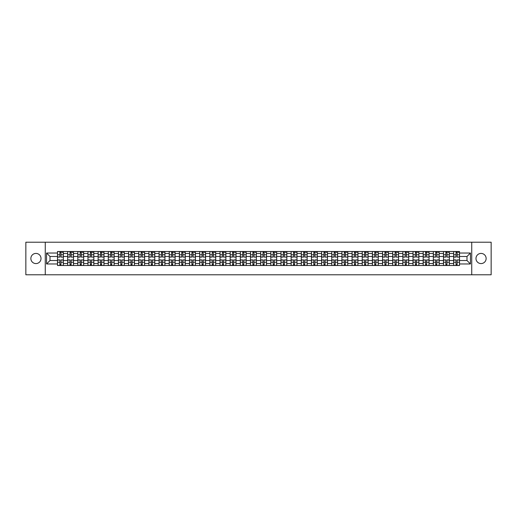 <?xml version="1.0" encoding="UTF-8"?>
<svg xmlns="http://www.w3.org/2000/svg" width="517" height="517" viewBox="0 0 517 517"><rect width="100%" height="100%" fill="white"/><g stroke="black" fill="none" stroke-linecap="round" stroke-linejoin="round"><path stroke-width="0.78" d="M481.056 253.42A5.08 5.08 0 0 0 475.976 258.5A5.08 5.08 0 0 0 481.056 263.58A5.08 5.08 0 0 0 486.135 258.5A5.08 5.08 0 0 0 481.056 253.42M35.944 253.42A5.08 5.08 0 0 0 30.865 258.5A5.08 5.08 0 0 0 35.944 263.58A5.08 5.08 0 0 0 41.024 258.5A5.08 5.08 0 0 0 35.944 253.42M471.743 274.779L491.15 274.779L491.15 242.221L25.85 242.221L25.85 274.779L471.743 274.779L471.743 242.221M67.656 265.499L67.656 253.485L63.358 253.485L63.358 265.499M63.358 253.485L63.358 251.501M67.656 253.485L67.656 251.501M73.511 251.501L73.511 265.499M77.809 265.499L77.809 251.501M83.67 251.501L83.67 265.499M87.968 265.499L87.968 251.501M93.829 251.501L93.829 265.499M98.127 265.499L98.127 251.501M103.988 251.501L103.988 265.499M108.286 265.499L108.286 251.501M114.141 251.501L114.141 265.499M118.438 265.499L118.438 251.501M124.3 251.501L124.3 265.499M128.597 265.499L128.597 251.501M134.459 251.501L134.459 265.499M138.756 265.499L138.756 251.501M144.618 251.501L144.618 265.499M148.915 265.499L148.915 251.501M154.777 251.501L154.777 265.499M159.074 265.499L159.074 251.501M164.929 251.501L164.929 265.499M169.227 265.499L169.227 251.501M175.089 251.501L175.089 265.499M179.386 265.499L179.386 251.501M185.248 251.501L185.248 265.499M189.545 265.499L189.545 251.501M195.407 251.501L195.407 265.499M199.704 265.499L199.704 251.501M205.566 251.501L205.566 265.499M209.863 265.499L209.863 251.501M215.718 251.501L215.718 265.499M220.016 265.499L220.016 251.501M225.877 251.501L225.877 265.499M230.175 265.499L230.175 251.501M236.036 251.501L236.036 265.499M240.334 265.499L240.334 251.501M246.195 251.501L246.195 265.499M250.493 265.499L250.493 251.501M256.354 251.501L256.354 265.499M260.646 265.499L260.646 251.501M266.507 251.501L266.507 265.499M270.805 265.499L270.805 251.501M276.666 251.501L276.666 265.499M280.964 265.499L280.964 251.501M286.825 251.501L286.825 265.499M291.123 265.499L291.123 251.501M296.984 251.501L296.984 265.499M301.282 265.499L301.282 251.501M307.137 251.501L307.137 265.499M311.434 265.499L311.434 251.501M317.296 251.501L317.296 265.499M321.593 265.499L321.593 251.501M327.455 251.501L327.455 265.499M331.752 265.499L331.752 251.501M337.614 251.501L337.614 265.499M341.911 265.499L341.911 251.501M347.773 251.501L347.773 265.499M352.071 265.499L352.071 251.501M357.926 251.501L357.926 265.499M362.223 265.499L362.223 251.501M368.085 251.501L368.085 265.499M372.382 265.499L372.382 251.501M378.244 251.501L378.244 265.499M382.541 265.499L382.541 251.501M388.403 251.501L388.403 265.499M392.7 265.499L392.7 251.501M398.562 251.501L398.562 265.499M402.859 265.499L402.859 251.501M408.714 251.501L408.714 265.499M413.012 265.499L413.012 251.501M418.873 251.501L418.873 265.499M423.171 265.499L423.171 251.501M429.032 251.501L429.032 265.499M433.33 265.499L433.33 251.501M439.192 251.501L439.192 265.499M443.489 265.499L443.489 251.501M449.344 251.501L449.344 265.499M453.642 265.499L453.642 251.501M453.642 260.516L449.344 260.516M443.489 260.516L439.192 260.516M433.33 260.516L429.032 260.516M423.171 260.516L418.873 260.516M413.012 260.516L408.714 260.516M402.859 260.516L398.562 260.516M392.7 260.516L388.403 260.516M382.541 260.516L378.244 260.516M372.382 260.516L368.085 260.516M362.223 260.516L357.926 260.516M352.071 260.516L347.773 260.516M341.911 260.516L337.614 260.516M331.752 260.516L327.455 260.516M321.593 260.516L317.296 260.516M311.434 260.516L307.137 260.516M301.282 260.516L296.984 260.516M291.123 260.516L286.825 260.516M280.964 260.516L276.666 260.516M270.805 260.516L266.507 260.516M260.646 260.516L256.354 260.516M250.493 260.516L246.195 260.516M240.334 260.516L236.036 260.516M230.175 260.516L225.877 260.516M220.016 260.516L215.718 260.516M209.863 260.516L205.566 260.516M199.704 260.516L195.407 260.516M189.545 260.516L185.248 260.516M179.386 260.516L175.089 260.516M169.227 260.516L164.929 260.516M159.074 260.516L154.777 260.516M148.915 260.516L144.618 260.516M138.756 260.516L134.459 260.516M128.597 260.516L124.3 260.516M118.438 260.516L114.141 260.516M108.286 260.516L103.988 260.516M98.127 260.516L93.829 260.516M87.968 260.516L83.67 260.516M77.809 260.516L73.511 260.516M67.656 260.516L63.358 260.516M453.642 256.484L449.344 256.484M443.489 256.484L439.192 256.484M433.33 256.484L429.032 256.484M423.171 256.484L418.873 256.484M413.012 256.484L408.714 256.484M402.859 256.484L398.562 256.484M392.7 256.484L388.403 256.484M382.541 256.484L378.244 256.484M372.382 256.484L368.085 256.484M362.223 256.484L357.926 256.484M352.071 256.484L347.773 256.484M341.911 256.484L337.614 256.484M331.752 256.484L327.455 256.484M321.593 256.484L317.296 256.484M311.434 256.484L307.137 256.484M301.282 256.484L296.984 256.484M291.123 256.484L286.825 256.484M280.964 256.484L276.666 256.484M270.805 256.484L266.507 256.484M260.646 256.484L256.354 256.484M250.493 256.484L246.195 256.484M240.334 256.484L236.036 256.484M230.175 256.484L225.877 256.484M220.016 256.484L215.718 256.484M209.863 256.484L205.566 256.484M199.704 256.484L195.407 256.484M189.545 256.484L185.248 256.484M179.386 256.484L175.089 256.484M169.227 256.484L164.929 256.484M159.074 256.484L154.777 256.484M148.915 256.484L144.618 256.484M138.756 256.484L134.459 256.484M128.597 256.484L124.3 256.484M118.438 256.484L114.141 256.484M108.286 256.484L103.988 256.484M98.127 256.484L93.829 256.484M87.968 256.484L83.67 256.484M77.809 256.484L73.511 256.484M67.656 256.484L63.358 256.484M50.007 260.516L57.497 260.516L57.497 256.484L50.007 256.484L50.007 260.516L46.556 263.967L46.556 253.033L57.497 253.033L57.497 256.484M459.503 256.484L459.503 260.516L466.993 260.516L466.993 256.484L459.503 256.484L459.503 251.501L57.497 251.501L57.497 253.033M459.503 253.033L470.444 253.033L470.444 263.967L459.503 263.967L459.503 260.516M57.497 260.516L57.497 265.499L459.503 265.499L459.503 263.967M57.497 263.967L46.556 263.967M45.257 274.779L45.257 242.221M60.98 264.523L59.869 264.523M59.869 252.477L60.98 252.477M71.139 264.523L70.028 264.523M70.028 252.477L71.139 252.477M81.292 264.523L80.187 264.523M80.187 252.477L81.292 252.477M91.451 264.523L90.346 264.523M90.346 252.477L91.451 252.477M101.61 264.523L100.505 264.523M100.505 252.477L101.61 252.477M111.769 264.523L110.657 264.523M110.657 252.477L111.769 252.477M121.922 264.523L120.816 264.523M120.816 252.477L121.922 252.477M132.081 264.523L130.975 264.523M130.975 252.477L132.081 252.477M142.24 264.523L141.135 264.523M141.135 252.477L142.24 252.477M152.399 264.523L151.294 264.523M151.294 252.477L152.399 252.477M162.558 264.523L161.446 264.523M161.446 252.477L162.558 252.477M172.71 264.523L171.605 264.523M171.605 252.477L172.71 252.477M182.869 264.523L181.764 264.523M181.764 252.477L182.869 252.477M193.028 264.523L191.923 264.523M191.923 252.477L193.028 252.477M203.187 264.523L202.082 264.523M202.082 252.477L203.187 252.477M213.347 264.523L212.235 264.523M212.235 252.477L213.347 252.477M223.499 264.523L222.394 264.523M222.394 252.477L223.499 252.477M233.658 264.523L232.553 264.523M232.553 252.477L233.658 252.477M243.817 264.523L242.712 264.523M242.712 252.477L243.817 252.477M253.976 264.523L252.865 264.523M252.865 252.477L253.976 252.477M264.135 264.523L263.024 264.523M263.024 252.477L264.135 252.477M274.288 264.523L273.183 264.523M273.183 252.477L274.288 252.477M284.447 264.523L283.342 264.523M283.342 252.477L284.447 252.477M294.606 264.523L293.501 264.523M293.501 252.477L294.606 252.477M304.765 264.523L303.653 264.523M303.653 252.477L304.765 252.477M314.918 264.523L313.813 264.523M313.813 252.477L314.918 252.477M325.077 264.523L323.972 264.523M323.972 252.477L325.077 252.477M335.236 264.523L334.131 264.523M334.131 252.477L335.236 252.477M345.395 264.523L344.29 264.523M344.29 252.477L345.395 252.477M355.554 264.523L354.442 264.523M354.442 252.477L355.554 252.477M365.706 264.523L364.601 264.523M364.601 252.477L365.706 252.477M375.865 264.523L374.76 264.523M374.76 252.477L375.865 252.477M386.025 264.523L384.919 264.523M384.919 252.477L386.025 252.477M396.184 264.523L395.078 264.523M395.078 252.477L396.184 252.477M406.343 264.523L405.231 264.523M405.231 252.477L406.343 252.477M416.495 264.523L415.39 264.523M415.39 252.477L416.495 252.477M426.654 264.523L425.549 264.523M425.549 252.477L426.654 252.477M436.813 264.523L435.708 264.523M435.708 252.477L436.813 252.477M446.972 264.523L445.861 264.523M445.861 252.477L446.972 252.477M457.131 264.523L456.02 264.523M456.02 252.477L457.131 252.477M46.556 253.033L50.007 256.484M466.993 260.516L470.444 263.967M466.993 256.484L470.444 253.033M60.98 256.962L63.32 257.098L60.98 257.098L60.98 251.566L63.32 251.566L59.869 251.566L59.869 257.098L57.529 257.098L57.529 251.566L59.869 251.566L57.529 251.566M63.32 256.962L63.32 251.566M59.869 252.412L60.98 252.412M61.956 252.412L62.479 252.412M59.869 259.902L59.869 265.434L57.529 265.434L57.529 259.902L59.869 259.902M60.98 264.588L59.869 264.588M61.956 265.434L63.32 265.434L63.32 259.902L60.98 259.902L60.98 265.434L58.893 265.434M71.139 256.962L73.479 257.098L71.139 257.098L71.139 251.566L73.479 251.566L70.028 251.566L70.028 257.098L67.688 257.098L67.688 251.566L70.028 251.566L67.688 251.566M73.479 256.962L73.479 251.566M70.028 252.412L71.139 252.412M72.115 252.412L72.632 252.412M81.292 256.962L83.638 257.098L81.292 257.098L81.292 251.566L83.638 251.566L80.187 251.566L80.187 257.098L77.841 257.098L77.841 251.566L80.187 251.566L77.841 251.566M83.638 256.962L83.638 251.566M80.187 252.412L81.292 252.412M82.268 252.412L82.791 252.412M70.028 259.902L70.028 265.434L67.688 265.434L67.688 259.902L70.028 259.902M71.139 264.588L70.028 264.588M72.115 265.434L73.479 265.434L73.479 259.902L71.139 259.902L71.139 265.434L69.052 265.434M80.187 259.902L80.187 265.434L77.841 265.434L77.841 259.902L80.187 259.902M81.292 264.588L80.187 264.588M82.268 265.434L83.638 265.434L83.638 259.902L81.292 259.902L81.292 265.434L79.211 265.434M91.451 256.962L93.797 257.098L91.451 257.098L91.451 251.566L93.797 251.566L90.346 251.566L90.346 257.098L88 257.098L88 251.566L90.346 251.566L88 251.566M93.797 256.962L93.797 251.566M90.346 252.412L91.451 252.412M92.427 252.412L92.95 252.412M101.61 256.962L103.956 257.098L101.61 257.098L101.61 251.566L103.956 251.566L100.505 251.566L100.505 257.098L98.159 257.098L98.159 251.566L100.505 251.566L98.159 251.566M103.956 256.962L103.956 251.566M100.505 252.412L101.61 252.412M102.586 252.412L103.109 252.412M111.769 256.962L114.108 257.098L111.769 257.098L111.769 251.566L114.108 251.566L110.657 251.566L110.657 257.098L108.318 257.098L108.318 251.566L110.657 251.566L108.318 251.566M114.108 256.962L114.108 251.566M110.657 252.412L111.769 252.412M112.745 252.412L113.262 252.412M90.346 259.902L90.346 265.434L88 265.434L88 259.902L90.346 259.902M91.451 264.588L90.346 264.588M92.427 265.434L93.797 265.434L93.797 259.902L91.451 259.902L91.451 265.434L89.37 265.434M100.505 259.902L100.505 265.434L98.159 265.434L98.159 259.902L100.505 259.902M101.61 264.588L100.505 264.588M102.586 265.434L103.956 265.434L103.956 259.902L101.61 259.902L101.61 265.434L99.529 265.434M110.657 259.902L110.657 265.434L108.318 265.434L108.318 259.902L110.657 259.902M111.769 264.588L110.657 264.588M112.745 265.434L114.108 265.434L114.108 259.902L111.769 259.902L111.769 265.434L109.682 265.434M121.922 256.962L124.267 257.098L121.922 257.098L121.922 251.566L124.267 251.566L120.816 251.566L120.816 257.098L118.471 257.098L118.471 251.566L120.816 251.566L118.471 251.566M124.267 256.962L124.267 251.566M120.816 252.412L121.922 252.412M122.904 252.412L123.421 252.412M120.816 259.902L120.816 265.434L118.471 265.434L118.471 259.902L120.816 259.902M121.922 264.588L120.816 264.588M122.904 265.434L124.267 265.434L124.267 259.902L121.922 259.902L121.922 265.434L119.841 265.434M132.081 256.962L134.426 257.098L132.081 257.098L132.081 251.566L134.426 251.566L130.975 251.566L130.975 257.098L128.63 257.098L128.63 251.566L130.975 251.566L128.63 251.566M134.426 256.962L134.426 251.566M130.975 252.412L132.081 252.412M133.056 252.412L133.58 252.412M130.975 259.902L130.975 265.434L128.63 265.434L128.63 259.902L130.975 259.902M132.081 264.588L130.975 264.588M133.056 265.434L134.426 265.434L134.426 259.902L132.081 259.902L132.081 265.434L130 265.434M142.24 256.962L144.586 257.098L142.24 257.098L142.24 251.566L144.586 251.566L141.135 251.566L141.135 257.098L138.789 257.098L138.789 251.566L141.135 251.566L138.789 251.566M144.586 256.962L144.586 251.566M141.135 252.412L142.24 252.412M143.215 252.412L143.739 252.412M141.135 259.902L141.135 265.434L138.789 265.434L138.789 259.902L141.135 259.902M142.24 264.588L141.135 264.588M143.215 265.434L144.586 265.434L144.586 259.902L142.24 259.902L142.24 265.434L140.159 265.434M152.399 256.962L154.745 257.098L152.399 257.098L152.399 251.566L154.745 251.566L151.294 251.566L151.294 257.098L148.948 257.098L148.948 251.566L151.294 251.566L148.948 251.566M154.745 256.962L154.745 251.566M151.294 252.412L152.399 252.412M153.375 252.412L153.898 252.412M151.294 259.902L151.294 265.434L148.948 265.434L148.948 259.902L151.294 259.902M152.399 264.588L151.294 264.588M153.375 265.434L154.745 265.434L154.745 259.902L152.399 259.902L152.399 265.434L150.311 265.434M162.558 256.962L164.897 257.098L162.558 257.098L162.558 251.566L164.897 251.566L161.446 251.566L161.446 257.098L159.107 257.098L159.107 251.566L161.446 251.566L159.107 251.566M164.897 256.962L164.897 251.566M161.446 252.412L162.558 252.412M163.534 252.412L164.051 252.412M161.446 259.902L161.446 265.434L159.107 265.434L159.107 259.902L161.446 259.902M162.558 264.588L161.446 264.588M163.534 265.434L164.897 265.434L164.897 259.902L162.558 259.902L162.558 265.434L160.47 265.434M172.71 256.962L175.056 257.098L172.71 257.098L172.71 251.566L175.056 251.566L171.605 251.566L171.605 257.098L169.259 257.098L169.259 251.566L171.605 251.566L169.259 251.566M175.056 256.962L175.056 251.566M171.605 252.412L172.71 252.412M173.693 252.412L174.21 252.412M171.605 259.902L171.605 265.434L169.259 265.434L169.259 259.902L171.605 259.902M172.71 264.588L171.605 264.588M173.693 265.434L175.056 265.434L175.056 259.902L172.71 259.902L172.71 265.434L170.629 265.434M182.869 256.962L185.215 257.098L182.869 257.098L182.869 251.566L185.215 251.566L181.764 251.566L181.764 257.098L179.418 257.098L179.418 251.566L181.764 251.566L179.418 251.566M185.215 256.962L185.215 251.566M181.764 252.412L182.869 252.412M183.845 252.412L184.369 252.412M181.764 259.902L181.764 265.434L179.418 265.434L179.418 259.902L181.764 259.902M182.869 264.588L181.764 264.588M183.845 265.434L185.215 265.434L185.215 259.902L182.869 259.902L182.869 265.434L180.788 265.434M193.028 256.962L195.374 257.098L193.028 257.098L193.028 251.566L195.374 251.566L191.923 251.566L191.923 257.098L189.577 257.098L189.577 251.566L191.923 251.566L189.577 251.566M195.374 256.962L195.374 251.566M191.923 252.412L193.028 252.412M194.004 252.412L194.528 252.412M191.923 259.902L191.923 265.434L189.577 265.434L189.577 259.902L191.923 259.902M193.028 264.588L191.923 264.588M194.004 265.434L195.374 265.434L195.374 259.902L193.028 259.902L193.028 265.434L190.947 265.434M203.187 256.962L205.533 257.098L203.187 257.098L203.187 251.566L205.533 251.566L202.082 251.566L202.082 257.098L199.736 257.098L199.736 251.566L202.082 251.566L199.736 251.566M205.533 256.962L205.533 251.566M202.082 252.412L203.187 252.412M204.163 252.412L204.687 252.412M202.082 259.902L202.082 265.434L199.736 265.434L199.736 259.902L202.082 259.902M203.187 264.588L202.082 264.588M204.163 265.434L205.533 265.434L205.533 259.902L203.187 259.902L203.187 265.434L201.1 265.434M213.347 256.962L215.686 257.098L213.347 257.098L213.347 251.566L215.686 251.566L212.235 251.566L212.235 257.098L209.896 257.098L209.896 251.566L212.235 251.566L209.896 251.566M215.686 256.962L215.686 251.566M212.235 252.412L213.347 252.412M214.322 252.412L214.839 252.412M212.235 259.902L212.235 265.434L209.896 265.434L209.896 259.902L212.235 259.902M213.347 264.588L212.235 264.588M214.322 265.434L215.686 265.434L215.686 259.902L213.347 259.902L213.347 265.434L211.259 265.434M223.499 256.962L225.845 257.098L223.499 257.098L223.499 251.566L225.845 251.566L222.394 251.566L222.394 257.098L220.048 257.098L220.048 251.566L222.394 251.566L220.048 251.566M225.845 256.962L225.845 251.566M222.394 252.412L223.499 252.412M224.481 252.412L224.998 252.412M222.394 259.902L222.394 265.434L220.048 265.434L220.048 259.902L222.394 259.902M223.499 264.588L222.394 264.588M224.481 265.434L225.845 265.434L225.845 259.902L223.499 259.902L223.499 265.434L221.418 265.434M233.658 256.962L236.004 257.098L233.658 257.098L233.658 251.566L236.004 251.566L232.553 251.566L232.553 257.098L230.207 257.098L230.207 251.566L232.553 251.566L230.207 251.566M236.004 256.962L236.004 251.566M232.553 252.412L233.658 252.412M234.634 252.412L235.157 252.412M232.553 259.902L232.553 265.434L230.207 265.434L230.207 259.902L232.553 259.902M233.658 264.588L232.553 264.588M234.634 265.434L236.004 265.434L236.004 259.902L233.658 259.902L233.658 265.434L231.577 265.434M243.817 256.962L246.163 257.098L243.817 257.098L243.817 251.566L246.163 251.566L242.712 251.566L242.712 257.098L240.366 257.098L240.366 251.566L242.712 251.566L240.366 251.566M246.163 256.962L246.163 251.566M242.712 252.412L243.817 252.412M244.793 252.412L245.317 252.412M242.712 259.902L242.712 265.434L240.366 265.434L240.366 259.902L242.712 259.902M243.817 264.588L242.712 264.588M244.793 265.434L246.163 265.434L246.163 259.902L243.817 259.902L243.817 265.434L241.736 265.434M253.976 256.962L256.316 257.098L253.976 257.098L253.976 251.566L256.316 251.566L252.865 251.566L252.865 257.098L250.525 257.098L250.525 251.566L252.865 251.566L250.525 251.566M256.316 256.962L256.316 251.566M252.865 252.412L253.976 252.412M254.952 252.412L255.469 252.412M252.865 259.902L252.865 265.434L250.525 265.434L250.525 259.902L252.865 259.902M253.976 264.588L252.865 264.588M254.952 265.434L256.316 265.434L256.316 259.902L253.976 259.902L253.976 265.434L251.889 265.434M264.135 256.962L266.475 257.098L264.135 257.098L264.135 251.566L266.475 251.566L263.024 251.566L263.024 257.098L260.684 257.098L260.684 251.566L263.024 251.566L260.684 251.566M266.475 256.962L266.475 251.566M263.024 252.412L264.135 252.412M265.111 252.412L265.628 252.412M263.024 259.902L263.024 265.434L260.684 265.434L260.684 259.902L263.024 259.902M264.135 264.588L263.024 264.588M265.111 265.434L266.475 265.434L266.475 259.902L264.135 259.902L264.135 265.434L262.048 265.434M274.288 256.962L276.634 257.098L274.288 257.098L274.288 251.566L276.634 251.566L273.183 251.566L273.183 257.098L270.837 257.098L270.837 251.566L273.183 251.566L270.837 251.566M276.634 256.962L276.634 251.566M273.183 252.412L274.288 252.412M275.264 252.412L275.787 252.412M273.183 259.902L273.183 265.434L270.837 265.434L270.837 259.902L273.183 259.902M274.288 264.588L273.183 264.588M275.264 265.434L276.634 265.434L276.634 259.902L274.288 259.902L274.288 265.434L272.207 265.434M284.447 256.962L286.793 257.098L284.447 257.098L284.447 251.566L286.793 251.566L283.342 251.566L283.342 257.098L280.996 257.098L280.996 251.566L283.342 251.566L280.996 251.566M286.793 256.962L286.793 251.566M283.342 252.412L284.447 252.412M285.423 252.412L285.946 252.412M283.342 259.902L283.342 265.434L280.996 265.434L280.996 259.902L283.342 259.902M284.447 264.588L283.342 264.588M285.423 265.434L286.793 265.434L286.793 259.902L284.447 259.902L284.447 265.434L282.366 265.434M294.606 256.962L296.952 257.098L294.606 257.098L294.606 251.566L296.952 251.566L293.501 251.566L293.501 257.098L291.155 257.098L291.155 251.566L293.501 251.566L291.155 251.566M296.952 256.962L296.952 251.566M293.501 252.412L294.606 252.412M295.582 252.412L296.105 252.412M293.501 259.902L293.501 265.434L291.155 265.434L291.155 259.902L293.501 259.902M294.606 264.588L293.501 264.588M295.582 265.434L296.952 265.434L296.952 259.902L294.606 259.902L294.606 265.434L292.519 265.434M304.765 256.962L307.104 257.098L304.765 257.098L304.765 251.566L307.104 251.566L303.653 251.566L303.653 257.098L301.314 257.098L301.314 251.566L303.653 251.566L301.314 251.566M307.104 256.962L307.104 251.566M303.653 252.412L304.765 252.412M305.741 252.412L306.258 252.412M303.653 259.902L303.653 265.434L301.314 265.434L301.314 259.902L303.653 259.902M304.765 264.588L303.653 264.588M305.741 265.434L307.104 265.434L307.104 259.902L304.765 259.902L304.765 265.434L302.678 265.434M314.918 256.962L317.264 257.098L314.918 257.098L314.918 251.566L317.264 251.566L313.813 251.566L313.813 257.098L311.467 257.098L311.467 251.566L313.813 251.566L311.467 251.566M317.264 256.962L317.264 251.566M313.813 252.412L314.918 252.412M315.9 252.412L316.417 252.412M313.813 259.902L313.813 265.434L311.467 265.434L311.467 259.902L313.813 259.902M314.918 264.588L313.813 264.588M315.9 265.434L317.264 265.434L317.264 259.902L314.918 259.902L314.918 265.434L312.837 265.434M325.077 256.962L327.423 257.098L325.077 257.098L325.077 251.566L327.423 251.566L323.972 251.566L323.972 257.098L321.626 257.098L321.626 251.566L323.972 251.566L321.626 251.566M327.423 256.962L327.423 251.566M323.972 252.412L325.077 252.412M326.053 252.412L326.576 252.412M323.972 259.902L323.972 265.434L321.626 265.434L321.626 259.902L323.972 259.902M325.077 264.588L323.972 264.588M326.053 265.434L327.423 265.434L327.423 259.902L325.077 259.902L325.077 265.434L322.996 265.434M335.236 256.962L337.582 257.098L335.236 257.098L335.236 251.566L337.582 251.566L334.131 251.566L334.131 257.098L331.785 257.098L331.785 251.566L334.131 251.566L331.785 251.566M337.582 256.962L337.582 251.566M334.131 252.412L335.236 252.412M336.212 252.412L336.735 252.412M334.131 259.902L334.131 265.434L331.785 265.434L331.785 259.902L334.131 259.902M335.236 264.588L334.131 264.588M336.212 265.434L337.582 265.434L337.582 259.902L335.236 259.902L335.236 265.434L333.155 265.434M345.395 256.962L347.741 257.098L345.395 257.098L345.395 251.566L347.741 251.566L344.29 251.566L344.29 257.098L341.944 257.098L341.944 251.566L344.29 251.566L341.944 251.566M347.741 256.962L347.741 251.566M344.29 252.412L345.395 252.412M346.371 252.412L346.894 252.412M344.29 259.902L344.29 265.434L341.944 265.434L341.944 259.902L344.29 259.902M345.395 264.588L344.29 264.588M346.371 265.434L347.741 265.434L347.741 259.902L345.395 259.902L345.395 265.434L343.307 265.434M355.554 256.962L357.893 257.098L355.554 257.098L355.554 251.566L357.893 251.566L354.442 251.566L354.442 257.098L352.103 257.098L352.103 251.566L354.442 251.566L352.103 251.566M357.893 256.962L357.893 251.566M354.442 252.412L355.554 252.412M356.53 252.412L357.047 252.412M354.442 259.902L354.442 265.434L352.103 265.434L352.103 259.902L354.442 259.902M355.554 264.588L354.442 264.588M356.53 265.434L357.893 265.434L357.893 259.902L355.554 259.902L355.554 265.434L353.466 265.434M365.706 256.962L368.052 257.098L365.706 257.098L365.706 251.566L368.052 251.566L364.601 251.566L364.601 257.098L362.255 257.098L362.255 251.566L364.601 251.566L362.255 251.566M368.052 256.962L368.052 251.566M364.601 252.412L365.706 252.412M366.689 252.412L367.206 252.412M364.601 259.902L364.601 265.434L362.255 265.434L362.255 259.902L364.601 259.902M365.706 264.588L364.601 264.588M366.689 265.434L368.052 265.434L368.052 259.902L365.706 259.902L365.706 265.434L363.625 265.434M375.865 256.962L378.211 257.098L375.865 257.098L375.865 251.566L378.211 251.566L374.76 251.566L374.76 257.098L372.414 257.098L372.414 251.566L374.76 251.566L372.414 251.566M378.211 256.962L378.211 251.566M374.76 252.412L375.865 252.412M376.841 252.412L377.365 252.412M374.76 259.902L374.76 265.434L372.414 265.434L372.414 259.902L374.76 259.902M375.865 264.588L374.76 264.588M376.841 265.434L378.211 265.434L378.211 259.902L375.865 259.902L375.865 265.434L373.785 265.434M386.025 256.962L388.37 257.098L386.025 257.098L386.025 251.566L388.37 251.566L384.919 251.566L384.919 257.098L382.574 257.098L382.574 251.566L384.919 251.566L382.574 251.566M388.37 256.962L388.37 251.566M384.919 252.412L386.025 252.412M387 252.412L387.524 252.412M384.919 259.902L384.919 265.434L382.574 265.434L382.574 259.902L384.919 259.902M386.025 264.588L384.919 264.588M387 265.434L388.37 265.434L388.37 259.902L386.025 259.902L386.025 265.434L383.944 265.434M396.184 256.962L398.529 257.098L396.184 257.098L396.184 251.566L398.529 251.566L395.078 251.566L395.078 257.098L392.733 257.098L392.733 251.566L395.078 251.566L392.733 251.566M398.529 256.962L398.529 251.566M395.078 252.412L396.184 252.412M397.159 252.412L397.683 252.412M395.078 259.902L395.078 265.434L392.733 265.434L392.733 259.902L395.078 259.902M396.184 264.588L395.078 264.588M397.159 265.434L398.529 265.434L398.529 259.902L396.184 259.902L396.184 265.434L394.096 265.434M406.343 256.962L408.682 257.098L406.343 257.098L406.343 251.566L408.682 251.566L405.231 251.566L405.231 257.098L402.892 257.098L402.892 251.566L405.231 251.566L402.892 251.566M408.682 256.962L408.682 251.566M405.231 252.412L406.343 252.412M407.318 252.412L407.835 252.412M405.231 259.902L405.231 265.434L402.892 265.434L402.892 259.902L405.231 259.902M406.343 264.588L405.231 264.588M407.318 265.434L408.682 265.434L408.682 259.902L406.343 259.902L406.343 265.434L404.255 265.434M416.495 256.962L418.841 257.098L416.495 257.098L416.495 251.566L418.841 251.566L415.39 251.566L415.39 257.098L413.044 257.098L413.044 251.566L415.39 251.566L413.044 251.566M418.841 256.962L418.841 251.566M415.39 252.412L416.495 252.412M417.471 252.412L417.994 252.412M415.39 259.902L415.39 265.434L413.044 265.434L413.044 259.902L415.39 259.902M416.495 264.588L415.39 264.588M417.471 265.434L418.841 265.434L418.841 259.902L416.495 259.902L416.495 265.434L414.414 265.434M426.654 256.962L429 257.098L426.654 257.098L426.654 251.566L429 251.566L425.549 251.566L425.549 257.098L423.203 257.098L423.203 251.566L425.549 251.566L423.203 251.566M429 256.962L429 251.566M425.549 252.412L426.654 252.412M427.63 252.412L428.154 252.412M425.549 259.902L425.549 265.434L423.203 265.434L423.203 259.902L425.549 259.902M426.654 264.588L425.549 264.588M427.63 265.434L429 265.434L429 259.902L426.654 259.902L426.654 265.434L424.573 265.434M436.813 256.962L439.159 257.098L436.813 257.098L436.813 251.566L439.159 251.566L435.708 251.566L435.708 257.098L433.362 257.098L433.362 251.566L435.708 251.566L433.362 251.566M439.159 256.962L439.159 251.566M435.708 252.412L436.813 252.412M437.789 252.412L438.313 252.412M435.708 259.902L435.708 265.434L433.362 265.434L433.362 259.902L435.708 259.902M436.813 264.588L435.708 264.588M437.789 265.434L439.159 265.434L439.159 259.902L436.813 259.902L436.813 265.434L434.732 265.434M446.972 256.962L449.312 257.098L446.972 257.098L446.972 251.566L449.312 251.566L445.861 251.566L445.861 257.098L443.521 257.098L443.521 251.566L445.861 251.566L443.521 251.566M449.312 256.962L449.312 251.566M445.861 252.412L446.972 252.412M447.948 252.412L448.465 252.412M445.861 259.902L445.861 265.434L443.521 265.434L443.521 259.902L445.861 259.902M446.972 264.588L445.861 264.588M447.948 265.434L449.312 265.434L449.312 259.902L446.972 259.902L446.972 265.434L444.885 265.434M457.131 256.962L459.471 257.098L457.131 257.098L457.131 251.566L459.471 251.566L456.02 251.566L456.02 257.098L453.68 257.098L453.68 251.566L456.02 251.566L453.68 251.566M459.471 256.962L459.471 251.566M456.02 252.412L457.131 252.412M458.107 252.412L458.624 252.412M456.02 259.902L456.02 265.434L453.68 265.434L453.68 259.902L456.02 259.902M457.131 264.588L456.02 264.588M458.107 265.434L459.471 265.434L459.471 259.902L457.131 259.902L457.131 265.434L455.044 265.434M443.489 253.485L439.192 253.485M433.33 253.485L429.032 253.485M423.171 253.485L418.873 253.485M413.012 253.485L408.714 253.485M402.859 253.485L398.562 253.485M392.7 253.485L388.403 253.485M382.541 253.485L378.244 253.485M372.382 253.485L368.085 253.485M362.223 253.485L357.926 253.485M352.071 253.485L347.773 253.485M341.911 253.485L337.614 253.485M331.752 253.485L327.455 253.485M321.593 253.485L317.296 253.485M311.434 253.485L307.137 253.485M301.282 253.485L296.984 253.485M291.123 253.485L286.825 253.485M280.964 253.485L276.666 253.485M270.805 253.485L266.507 253.485M260.646 253.485L256.354 253.485M250.493 253.485L246.195 253.485M240.334 253.485L236.036 253.485M230.175 253.485L225.877 253.485M220.016 253.485L215.718 253.485M209.863 253.485L205.566 253.485M199.704 253.485L195.407 253.485M189.545 253.485L185.248 253.485M179.386 253.485L175.089 253.485M169.227 253.485L164.929 253.485M159.074 253.485L154.777 253.485M148.915 253.485L144.618 253.485M138.756 253.485L134.459 253.485M128.597 253.485L124.3 253.485M118.438 253.485L114.141 253.485M108.286 253.485L103.988 253.485M98.127 253.485L93.829 253.485M87.968 253.485L83.67 253.485M77.809 253.485L73.511 253.485M453.642 253.485L449.344 253.485M443.489 263.515L439.192 263.515M433.33 263.515L429.032 263.515M423.171 263.515L418.873 263.515M413.012 263.515L408.714 263.515M402.859 263.515L398.562 263.515M392.7 263.515L388.403 263.515M382.541 263.515L378.244 263.515M372.382 263.515L368.085 263.515M362.223 263.515L357.926 263.515M352.071 263.515L347.773 263.515M341.911 263.515L337.614 263.515M331.752 263.515L327.455 263.515M321.593 263.515L317.296 263.515M311.434 263.515L307.137 263.515M301.282 263.515L296.984 263.515M291.123 263.515L286.825 263.515M280.964 263.515L276.666 263.515M270.805 263.515L266.507 263.515M260.646 263.515L256.354 263.515M250.493 263.515L246.195 263.515M240.334 263.515L236.036 263.515M230.175 263.515L225.877 263.515M220.016 263.515L215.718 263.515M209.863 263.515L205.566 263.515M199.704 263.515L195.407 263.515M189.545 263.515L185.248 263.515M179.386 263.515L175.089 263.515M169.227 263.515L164.929 263.515M159.074 263.515L154.777 263.515M148.915 263.515L144.618 263.515M138.756 263.515L134.459 263.515M128.597 263.515L124.3 263.515M118.438 263.515L114.141 263.515M108.286 263.515L103.988 263.515M98.127 263.515L93.829 263.515M87.968 263.515L83.67 263.515M77.809 263.515L73.511 263.515M67.656 263.515L63.358 263.515M453.642 263.515L449.344 263.515M60.98 254.765L63.32 254.765M57.529 256.962L59.869 256.962M57.529 254.765L59.869 254.765M59.869 260.038L57.529 260.038M59.869 262.235L57.529 262.235M63.32 260.038L60.98 260.038M63.32 262.235L60.98 262.235M71.139 254.765L73.479 254.765M67.688 256.962L70.028 256.962M67.688 254.765L70.028 254.765M81.292 254.765L83.638 254.765M77.841 256.962L80.187 256.962M77.841 254.765L80.187 254.765M70.028 260.038L67.688 260.038M70.028 262.235L67.688 262.235M73.479 260.038L71.139 260.038M73.479 262.235L71.139 262.235M80.187 260.038L77.841 260.038M80.187 262.235L77.841 262.235M83.638 260.038L81.292 260.038M83.638 262.235L81.292 262.235M91.451 254.765L93.797 254.765M88 256.962L90.346 256.962M88 254.765L90.346 254.765M101.61 254.765L103.956 254.765M98.159 256.962L100.505 256.962M98.159 254.765L100.505 254.765M111.769 254.765L114.108 254.765M108.318 256.962L110.657 256.962M108.318 254.765L110.657 254.765M90.346 260.038L88 260.038M90.346 262.235L88 262.235M93.797 260.038L91.451 260.038M93.797 262.235L91.451 262.235M100.505 260.038L98.159 260.038M100.505 262.235L98.159 262.235M103.956 260.038L101.61 260.038M103.956 262.235L101.61 262.235M110.657 260.038L108.318 260.038M110.657 262.235L108.318 262.235M114.108 260.038L111.769 260.038M114.108 262.235L111.769 262.235M121.922 254.765L124.267 254.765M118.471 256.962L120.816 256.962M118.471 254.765L120.816 254.765M120.816 260.038L118.471 260.038M120.816 262.235L118.471 262.235M124.267 260.038L121.922 260.038M124.267 262.235L121.922 262.235M132.081 254.765L134.426 254.765M128.63 256.962L130.975 256.962M128.63 254.765L130.975 254.765M130.975 260.038L128.63 260.038M130.975 262.235L128.63 262.235M134.426 260.038L132.081 260.038M134.426 262.235L132.081 262.235M142.24 254.765L144.586 254.765M138.789 256.962L141.135 256.962M138.789 254.765L141.135 254.765M141.135 260.038L138.789 260.038M141.135 262.235L138.789 262.235M144.586 260.038L142.24 260.038M144.586 262.235L142.24 262.235M152.399 254.765L154.745 254.765M148.948 256.962L151.294 256.962M148.948 254.765L151.294 254.765M151.294 260.038L148.948 260.038M151.294 262.235L148.948 262.235M154.745 260.038L152.399 260.038M154.745 262.235L152.399 262.235M162.558 254.765L164.897 254.765M159.107 256.962L161.446 256.962M159.107 254.765L161.446 254.765M161.446 260.038L159.107 260.038M161.446 262.235L159.107 262.235M164.897 260.038L162.558 260.038M164.897 262.235L162.558 262.235M172.71 254.765L175.056 254.765M169.259 256.962L171.605 256.962M169.259 254.765L171.605 254.765M171.605 260.038L169.259 260.038M171.605 262.235L169.259 262.235M175.056 260.038L172.71 260.038M175.056 262.235L172.71 262.235M182.869 254.765L185.215 254.765M179.418 256.962L181.764 256.962M179.418 254.765L181.764 254.765M181.764 260.038L179.418 260.038M181.764 262.235L179.418 262.235M185.215 260.038L182.869 260.038M185.215 262.235L182.869 262.235M193.028 254.765L195.374 254.765M189.577 256.962L191.923 256.962M189.577 254.765L191.923 254.765M191.923 260.038L189.577 260.038M191.923 262.235L189.577 262.235M195.374 260.038L193.028 260.038M195.374 262.235L193.028 262.235M203.187 254.765L205.533 254.765M199.736 256.962L202.082 256.962M199.736 254.765L202.082 254.765M202.082 260.038L199.736 260.038M202.082 262.235L199.736 262.235M205.533 260.038L203.187 260.038M205.533 262.235L203.187 262.235M213.347 254.765L215.686 254.765M209.896 256.962L212.235 256.962M209.896 254.765L212.235 254.765M212.235 260.038L209.896 260.038M212.235 262.235L209.896 262.235M215.686 260.038L213.347 260.038M215.686 262.235L213.347 262.235M223.499 254.765L225.845 254.765M220.048 256.962L222.394 256.962M220.048 254.765L222.394 254.765M222.394 260.038L220.048 260.038M222.394 262.235L220.048 262.235M225.845 260.038L223.499 260.038M225.845 262.235L223.499 262.235M233.658 254.765L236.004 254.765M230.207 256.962L232.553 256.962M230.207 254.765L232.553 254.765M232.553 260.038L230.207 260.038M232.553 262.235L230.207 262.235M236.004 260.038L233.658 260.038M236.004 262.235L233.658 262.235M243.817 254.765L246.163 254.765M240.366 256.962L242.712 256.962M240.366 254.765L242.712 254.765M242.712 260.038L240.366 260.038M242.712 262.235L240.366 262.235M246.163 260.038L243.817 260.038M246.163 262.235L243.817 262.235M253.976 254.765L256.316 254.765M250.525 256.962L252.865 256.962M250.525 254.765L252.865 254.765M252.865 260.038L250.525 260.038M252.865 262.235L250.525 262.235M256.316 260.038L253.976 260.038M256.316 262.235L253.976 262.235M264.135 254.765L266.475 254.765M260.684 256.962L263.024 256.962M260.684 254.765L263.024 254.765M263.024 260.038L260.684 260.038M263.024 262.235L260.684 262.235M266.475 260.038L264.135 260.038M266.475 262.235L264.135 262.235M274.288 254.765L276.634 254.765M270.837 256.962L273.183 256.962M270.837 254.765L273.183 254.765M273.183 260.038L270.837 260.038M273.183 262.235L270.837 262.235M276.634 260.038L274.288 260.038M276.634 262.235L274.288 262.235M284.447 254.765L286.793 254.765M280.996 256.962L283.342 256.962M280.996 254.765L283.342 254.765M283.342 260.038L280.996 260.038M283.342 262.235L280.996 262.235M286.793 260.038L284.447 260.038M286.793 262.235L284.447 262.235M294.606 254.765L296.952 254.765M291.155 256.962L293.501 256.962M291.155 254.765L293.501 254.765M293.501 260.038L291.155 260.038M293.501 262.235L291.155 262.235M296.952 260.038L294.606 260.038M296.952 262.235L294.606 262.235M304.765 254.765L307.104 254.765M301.314 256.962L303.653 256.962M301.314 254.765L303.653 254.765M303.653 260.038L301.314 260.038M303.653 262.235L301.314 262.235M307.104 260.038L304.765 260.038M307.104 262.235L304.765 262.235M314.918 254.765L317.264 254.765M311.467 256.962L313.813 256.962M311.467 254.765L313.813 254.765M313.813 260.038L311.467 260.038M313.813 262.235L311.467 262.235M317.264 260.038L314.918 260.038M317.264 262.235L314.918 262.235M325.077 254.765L327.423 254.765M321.626 256.962L323.972 256.962M321.626 254.765L323.972 254.765M323.972 260.038L321.626 260.038M323.972 262.235L321.626 262.235M327.423 260.038L325.077 260.038M327.423 262.235L325.077 262.235M335.236 254.765L337.582 254.765M331.785 256.962L334.131 256.962M331.785 254.765L334.131 254.765M334.131 260.038L331.785 260.038M334.131 262.235L331.785 262.235M337.582 260.038L335.236 260.038M337.582 262.235L335.236 262.235M345.395 254.765L347.741 254.765M341.944 256.962L344.29 256.962M341.944 254.765L344.29 254.765M344.29 260.038L341.944 260.038M344.29 262.235L341.944 262.235M347.741 260.038L345.395 260.038M347.741 262.235L345.395 262.235M355.554 254.765L357.893 254.765M352.103 256.962L354.442 256.962M352.103 254.765L354.442 254.765M354.442 260.038L352.103 260.038M354.442 262.235L352.103 262.235M357.893 260.038L355.554 260.038M357.893 262.235L355.554 262.235M365.706 254.765L368.052 254.765M362.255 256.962L364.601 256.962M362.255 254.765L364.601 254.765M364.601 260.038L362.255 260.038M364.601 262.235L362.255 262.235M368.052 260.038L365.706 260.038M368.052 262.235L365.706 262.235M375.865 254.765L378.211 254.765M372.414 256.962L374.76 256.962M372.414 254.765L374.76 254.765M374.76 260.038L372.414 260.038M374.76 262.235L372.414 262.235M378.211 260.038L375.865 260.038M378.211 262.235L375.865 262.235M386.025 254.765L388.37 254.765M382.574 256.962L384.919 256.962M382.574 254.765L384.919 254.765M384.919 260.038L382.574 260.038M384.919 262.235L382.574 262.235M388.37 260.038L386.025 260.038M388.37 262.235L386.025 262.235M396.184 254.765L398.529 254.765M392.733 256.962L395.078 256.962M392.733 254.765L395.078 254.765M395.078 260.038L392.733 260.038M395.078 262.235L392.733 262.235M398.529 260.038L396.184 260.038M398.529 262.235L396.184 262.235M406.343 254.765L408.682 254.765M402.892 256.962L405.231 256.962M402.892 254.765L405.231 254.765M405.231 260.038L402.892 260.038M405.231 262.235L402.892 262.235M408.682 260.038L406.343 260.038M408.682 262.235L406.343 262.235M416.495 254.765L418.841 254.765M413.044 256.962L415.39 256.962M413.044 254.765L415.39 254.765M415.39 260.038L413.044 260.038M415.39 262.235L413.044 262.235M418.841 260.038L416.495 260.038M418.841 262.235L416.495 262.235M426.654 254.765L429 254.765M423.203 256.962L425.549 256.962M423.203 254.765L425.549 254.765M425.549 260.038L423.203 260.038M425.549 262.235L423.203 262.235M429 260.038L426.654 260.038M429 262.235L426.654 262.235M436.813 254.765L439.159 254.765M433.362 256.962L435.708 256.962M433.362 254.765L435.708 254.765M435.708 260.038L433.362 260.038M435.708 262.235L433.362 262.235M439.159 260.038L436.813 260.038M439.159 262.235L436.813 262.235M446.972 254.765L449.312 254.765M443.521 256.962L445.861 256.962M443.521 254.765L445.861 254.765M445.861 260.038L443.521 260.038M445.861 262.235L443.521 262.235M449.312 260.038L446.972 260.038M449.312 262.235L446.972 262.235M457.131 254.765L459.471 254.765M453.68 256.962L456.02 256.962M453.68 254.765L456.02 254.765M456.02 260.038L453.68 260.038M456.02 262.235L453.68 262.235M459.471 260.038L457.131 260.038M459.471 262.235L457.131 262.235"/></g></svg>
